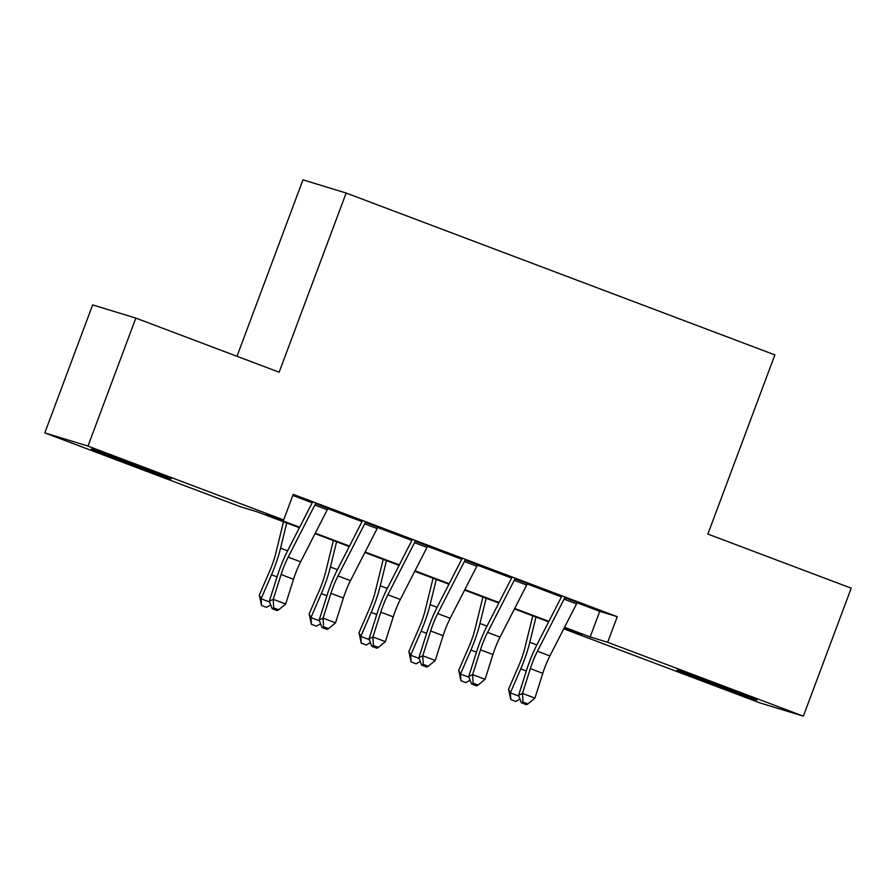 <?xml version="1.0" encoding="UTF-8"?>
<svg xmlns="http://www.w3.org/2000/svg" width="896" height="896" viewBox="0 0 896 896"><rect width="100%" height="100%" fill="white"/><g stroke="black" fill="none" stroke-linecap="round" stroke-linejoin="round"><path stroke-width="1.34" d="M140.302 466.738A42.638 0.594 20.5 0 1 171.136 478.878A42.638 0.594 20.5 0 1 122.091 461.171A42.638 0.594 20.5 0 1 91.258 449.019A42.638 0.594 20.5 0 1 140.302 466.738M726.051 687.882A42.638 0.594 20.5 0 1 756.885 700.034A42.638 0.594 20.5 0 1 707.851 682.315A42.638 0.594 20.5 0 1 677.018 670.163A42.638 0.594 20.5 0 1 726.051 687.882M236.992 356.294L302.971 179.838L346.147 193.032L774.872 354.894L707.874 534.072L851.2 588.179L803.354 716.162L760.166 702.968L564.502 629.093L582.008 634.446L564.312 627.76M564.917 627.995L564.502 629.093M299.398 527.744L257.97 512.109L240.464 506.755L44.8 432.891L87.976 446.085L283.651 519.949L266.146 514.606L299.645 527.251M87.976 446.085L135.834 318.102L92.646 304.909L44.8 432.891M328.003 508.312L315.549 503.608M377.854 527.128L365.4 522.424M427.706 545.955L415.251 541.251M477.557 564.771L465.102 560.067M527.408 583.598L514.954 578.894M577.08 602.784L599.749 611.341L617.254 616.694L293.216 494.357L283.651 519.949M292.802 495.466L312.178 502.779M327.824 508.682L362.029 521.595M377.675 527.509L411.88 540.422M427.526 546.325L461.731 559.238M477.378 565.152L511.594 578.066M527.229 583.968L561.445 596.882M577.27 602.414L564.805 597.71M135.834 318.102L279.149 372.21L346.147 193.032M617.254 616.694L607.678 642.286L803.354 716.162M564.558 627.267L590.173 636.944L607.678 642.286M315.302 533.165L349.496 546.078M365.154 551.992L399.358 564.894M415.005 570.808L449.21 583.722M464.856 589.624L499.061 602.538M514.707 608.451L548.912 621.365M548.654 621.858L514.461 608.944M498.803 603.03L464.61 590.117M448.952 584.214L414.758 571.301M399.101 565.387L364.907 552.485M349.25 546.571L315.056 533.658M599.749 611.341L590.173 636.944M577.349 602.235A19.13 4.267 110.7 0 1 576.542 603.859L549.886 655.928A27.328 6.093 -69.3 0 0 542.797 673.333L534.946 698.118L522.48 693.414L522.962 702.016L521.394 702.8L526.389 704.682L527.946 703.898L522.962 702.016M564.883 597.531A19.13 4.267 110.7 0 1 564.088 599.155L537.432 651.224A27.328 6.093 -69.3 0 0 530.342 668.629L522.48 693.414L518.571 695.386L526.434 670.6A40.992 9.139 110.7 0 1 537.062 644.493L561.624 596.512M518.571 695.386L521.394 702.8M527.946 703.898L534.946 698.118M532.762 615.854L525.011 647.427A27.328 6.093 110.7 0 1 518.963 665.157L508.57 689.17L510.35 692.877L520.744 668.864A40.992 9.139 -69.3 0 0 529.816 642.275L535.998 617.075M520.005 699.126L515.782 701.445L510.798 699.563L508.57 689.17M510.798 699.563L510.35 692.877L518.84 696.08M548.251 622.642L548.464 621.779M527.498 583.419A19.13 4.267 110.7 0 1 526.691 585.043L500.035 637.112A27.328 6.093 -69.3 0 0 492.946 654.517L485.094 679.302L472.629 674.598L473.11 683.189L471.542 683.984L476.538 685.866L478.094 685.07L473.11 683.189M515.032 578.715A19.13 4.267 110.7 0 1 514.237 580.339L487.581 632.408A27.328 6.093 -69.3 0 0 480.491 649.813L472.629 674.598L468.72 676.57L476.582 651.784A40.992 9.139 110.7 0 1 487.211 625.677L511.773 577.696M468.72 676.57L471.542 683.984M478.094 685.07L485.094 679.302M477.646 564.592A19.13 4.267 110.7 0 1 476.84 566.216L450.184 618.285A27.328 6.093 -69.3 0 0 443.094 635.69L435.243 660.475L422.778 655.771L423.259 664.373L421.691 665.157L426.686 667.038L428.243 666.254L423.259 664.373M465.181 559.888A19.13 4.267 110.7 0 1 464.386 561.512L437.718 613.581A27.328 6.093 -69.3 0 0 430.64 630.986L422.778 655.771L418.869 657.754L426.731 632.968A40.992 9.139 110.7 0 1 437.36 606.85L461.922 558.869M418.869 657.754L421.691 665.157M428.243 666.254L435.243 660.475M427.795 545.776A19.13 4.267 110.7 0 1 426.989 547.4L400.333 599.469A27.328 6.093 -69.3 0 0 393.243 616.874L385.392 641.659L372.926 636.955L373.408 645.546L371.84 646.341L376.824 648.222L378.392 647.427L373.408 645.546M415.33 541.072A19.13 4.267 110.7 0 1 414.534 542.696L387.867 594.765A27.328 6.093 -69.3 0 0 380.789 612.17L372.926 636.955L369.018 638.926L376.88 614.141A40.992 9.139 110.7 0 1 387.509 588.034L412.07 540.053M369.018 638.926L371.84 646.341M378.392 647.427L385.392 641.659M377.944 526.949A19.13 4.267 110.7 0 1 377.138 528.573L350.482 580.642A27.328 6.093 -69.3 0 0 343.392 598.046L335.541 622.832L323.075 618.128L323.557 626.73L321.989 627.514L326.973 629.395L328.541 628.611L323.557 626.73M365.478 522.245A19.13 4.267 110.7 0 1 364.683 523.869L338.016 575.938A27.328 6.093 -69.3 0 0 330.938 593.342L323.075 618.128L319.166 620.11L327.029 595.325A40.992 9.139 110.7 0 1 337.658 569.206L362.219 521.226M319.166 620.11L321.989 627.514M328.541 628.611L335.541 622.832M482.91 597.027L475.16 628.611A27.328 6.093 110.7 0 1 469.112 646.33L458.718 670.342L460.499 674.061L470.893 650.048A40.992 9.139 -69.3 0 0 479.965 623.459L486.147 598.259M470.154 680.31L465.931 682.618L460.947 680.736L458.718 670.342M460.947 680.736L460.499 674.061L468.989 677.264M498.4 603.814L498.613 602.963M433.059 578.211L425.309 609.784A27.328 6.093 110.7 0 1 419.261 627.514L408.867 651.526L410.648 655.234L421.042 631.221A40.992 9.139 -69.3 0 0 430.114 604.643L436.296 579.432M420.291 661.483L416.08 663.802L411.096 661.92L408.867 651.526M411.096 661.92L410.648 655.234L419.138 658.437M448.549 584.998L448.762 584.136M383.208 559.395L375.458 590.968A27.328 6.093 110.7 0 1 369.41 608.686L359.016 632.699L360.797 636.418L371.19 612.405A40.992 9.139 -69.3 0 0 380.262 585.816L386.445 560.616M370.44 642.667L366.229 644.986L361.234 643.093L359.016 632.699M361.234 643.093L360.797 636.418L369.286 639.621M398.698 566.182L398.91 565.32M333.357 540.568L325.606 572.141A27.328 6.093 110.7 0 1 319.558 589.87L309.165 613.883L310.946 617.59L321.339 593.578A40.992 9.139 -69.3 0 0 330.411 567L336.594 541.789M320.589 623.84L316.378 626.158L311.382 624.277L309.165 613.883M311.382 624.277L310.946 617.59L319.435 620.794M348.846 547.355L349.059 546.493M328.093 508.133A19.13 4.267 110.7 0 1 327.286 509.757L300.63 561.826A27.328 6.093 -69.3 0 0 293.541 579.23L285.69 604.016L273.224 599.312L273.706 607.902L272.138 608.698L277.122 610.579L278.69 609.784L273.706 607.902M315.627 503.429A19.13 4.267 110.7 0 1 314.832 505.053L288.165 557.122A27.328 6.093 -69.3 0 0 281.086 574.526L273.224 599.312L269.315 601.283L277.178 576.498A40.992 9.139 110.7 0 1 287.806 550.39L312.368 502.41M269.315 601.283L272.138 608.698M278.69 609.784L285.69 604.016M283.506 521.752L275.755 553.325A27.328 6.093 110.7 0 1 269.707 571.043L259.314 595.056L261.094 598.774L271.488 574.762A40.992 9.139 -69.3 0 0 280.56 548.173L286.742 522.973M270.738 605.024L266.526 607.342L261.531 605.461L259.314 595.056M261.531 605.461L261.094 598.774L269.584 601.978M298.995 528.539L299.208 527.677M549.886 655.928L537.432 651.224M542.797 673.333L530.342 668.629M576.542 603.859L564.088 599.155M520.744 668.864L526.31 670.97M529.816 642.275L536.838 644.93M500.035 637.112L487.581 632.408M492.946 654.517L480.491 649.813M526.691 585.043L514.237 580.339M450.184 618.285L437.718 613.581M443.094 635.69L430.64 630.986M476.84 566.216L464.386 561.512M400.333 599.469L387.867 594.765M393.243 616.874L380.789 612.17M426.989 547.4L414.534 542.696M350.482 580.642L338.016 575.938M343.392 598.046L330.938 593.342M377.138 528.573L364.683 523.869M470.893 650.048L476.459 652.154M479.965 623.459L486.987 626.114M421.042 631.221L426.608 633.326M430.114 604.643L437.136 607.286M371.19 612.405L376.757 614.51M380.262 585.816L387.285 588.47M321.339 593.578L326.906 595.683M330.411 567L337.434 569.654M300.63 561.826L288.165 557.122M293.541 579.23L281.086 574.526M327.286 509.757L314.832 505.053M271.488 574.762L277.054 576.867M280.56 548.173L287.582 550.827"/></g></svg>
